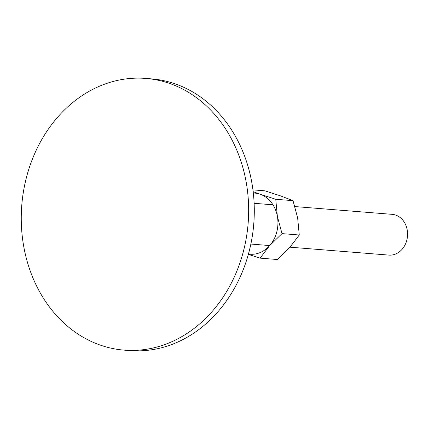 <?xml version="1.0" encoding="UTF-8"?>
<svg xmlns="http://www.w3.org/2000/svg" width="429" height="429" viewBox="0 0 429 429"><rect width="100%" height="100%" fill="white"/><g stroke="black" fill="none" stroke-linecap="round" stroke-linejoin="round"><path stroke-width="0.64" d="M158.977 346.46A136.288 113.546 -85.4 0 0 248.466 202.343A136.288 113.546 -85.4 0 0 145.828 78.421A136.288 113.546 -85.4 0 0 110.934 82.089A136.288 113.546 -85.4 0 0 21.45 226.206A136.288 113.546 -85.4 0 0 124.088 350.128A136.288 113.546 -85.4 0 0 158.977 346.46M145.828 78.421L151.458 78.872A136.288 113.546 94.6 0 1 254.102 202.794A136.288 113.546 94.6 0 1 164.613 346.911A136.288 113.546 94.6 0 1 129.724 350.579L124.088 350.128M294.911 206.564L392.154 214.344A20.442 17.031 94.6 0 1 407.55 232.931A20.442 17.031 94.6 0 1 394.128 254.547A20.442 17.031 94.6 0 1 388.894 255.099L289.999 247.184M252.944 189.87L264.897 190.825L280.469 195.86L293.023 200.654L297.651 217.948L299.265 234.995L289.832 247.377L277.375 259.513L260.108 258.129L269.541 245.753A30.663 25.547 94.6 0 1 257.765 253.41A30.663 25.547 94.6 0 1 248.439 254.065M253.325 193.034A30.663 25.547 94.6 0 1 260.183 194.24L253.164 191.666M248.348 254.397L260.108 258.129M269.541 245.753L281.998 233.617L277.365 216.323A30.663 25.547 94.6 0 1 269.541 245.753M277.365 216.323L275.756 199.276L260.183 194.24A30.663 25.547 94.6 0 1 277.365 216.323M281.998 233.617L299.265 234.995M275.756 199.276L293.023 200.654M250.863 244.053L269.712 245.565M254.124 203.298L272.973 204.81"/></g></svg>
